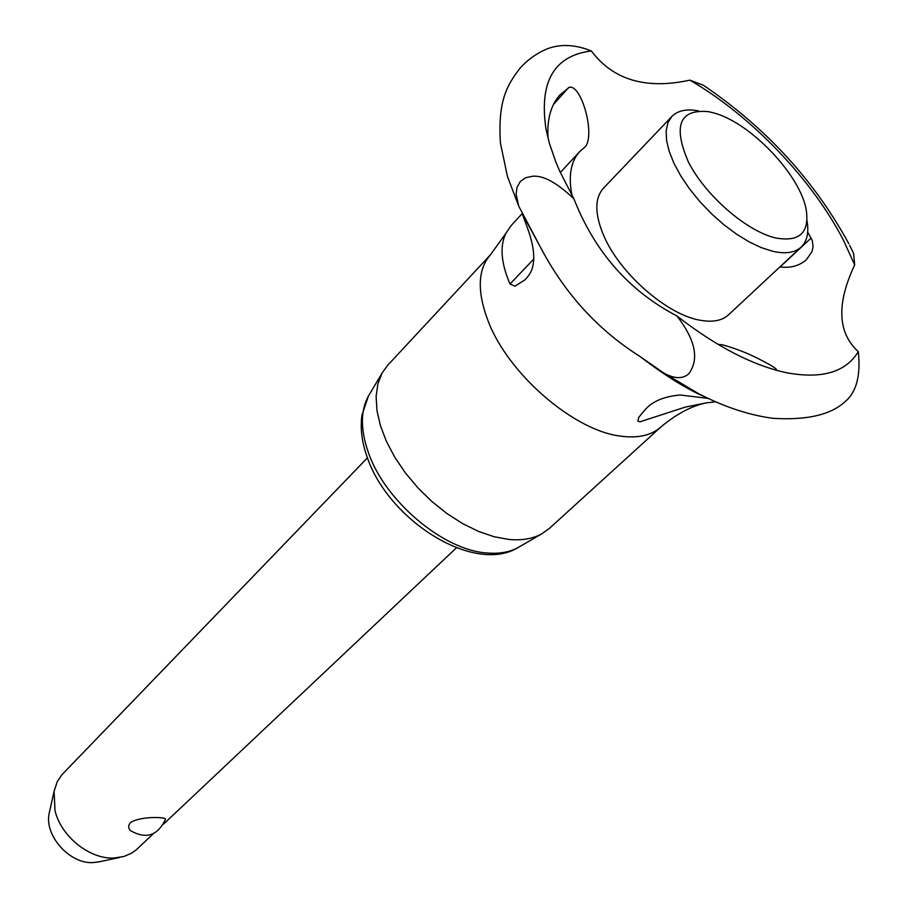 <?xml version="1.0" encoding="UTF-8"?>
<svg xmlns="http://www.w3.org/2000/svg" width="908" height="908" viewBox="0 0 908 908"><rect width="100%" height="100%" fill="white"/><g stroke="black" fill="none" stroke-linecap="round" stroke-linejoin="round"><path stroke-width="1.36" d="M676.891 315.939C695.426 339.898 699.421 359.137 688.888 373.665C682.737 379.215 674.258 378.931 663.442 372.813L639.936 356.447C598.077 330.024 565.003 293.783 540.725 247.725L518.752 206.173L516.107 194.164L517.038 187.275L520.329 181.475L525.766 177.696L532.508 176.266C543.143 175.165 556.944 182.69 573.901 198.818C594.785 251.947 629.108 290.991 676.891 315.939C716.446 346.697 753.129 365.652 786.941 372.813C822.058 379.204 845.847 372.155 858.298 351.646C837.585 332.782 836.37 303.874 854.666 264.909L843.634 240.62C812.41 179.591 750.927 115.509 689.876 80.154C645.94 89.688 613.093 79.961 591.358 50.95C554.028 55.66 538.921 81.765 546.026 129.265L549.476 143.521L555.696 161.624L559.634 171.022L573.901 198.818M663.442 372.813C701.918 398.567 738.397 413.73 772.89 418.304C807.019 420.427 831.183 414.774 845.393 401.347L845.893 400.939C856.619 391.462 860.761 375.038 858.298 351.657M367.422 457.848L61.869 774.796L57.227 781.709L54.083 791.333L55.013 810.64C60.961 836.313 89.438 859.229 113.727 858.037L123.851 856.516L131.671 853.134L136.166 849.899L153.407 833.669M165.335 819.561C157.674 835.7 146.12 839.435 130.684 830.752C128.085 828.164 128.039 825.474 130.514 822.671C140.036 815.861 168.128 816.848 165.335 819.549M99.732 861.692L93.07 862.6C69.689 864.132 44.174 835.519 49.157 813.443L49.679 811.082M505.608 233.753L490.524 254.705L387.818 365.141L382.211 372.859L377.921 383.698L376.128 396.319L376.945 410.393L380.384 425.534L386.388 441.311L394.81 457.28L405.411 472.943L417.907 487.846L431.902 501.534L446.986 513.576L462.705 523.644L478.573 531.43L494.134 536.741L508.923 539.454C521.737 540.623 532.61 538.796 541.565 533.961L549.351 528.445L660.899 426.942C676.8 413.776 692.021 405.728 706.56 402.8L685.075 407.17L639.913 421.823L637.859 421.199L638.823 417.203L645.906 408.827C653.295 400.95 664.747 396.342 680.228 395.003L707.877 398.374M698.468 110.878C686.63 108.688 677.777 110.526 671.909 116.406L667.97 122.591L666.154 130.65L666.563 140.343L669.196 151.386L674.02 163.44L680.898 176.107L689.615 188.989L699.886 201.644L711.373 213.641L723.699 224.582L736.433 234.094L749.157 241.88L761.449 247.68L772.901 251.334C785.545 254.138 794.965 252.719 801.162 247.078C807.11 241.278 809.051 232.448 806.985 220.587M775.659 237.953C799.188 242.186 809.414 233.038 806.315 210.52C800.958 175.55 750.417 122.41 713.575 112.876L708.524 111.661C679.411 108.949 672.749 125.815 688.536 162.294C705.686 195.799 746.796 231.358 775.659 237.953M671.909 116.406L603.355 188.319C594.468 198.387 594.649 214.288 603.911 236.035C619.948 273.524 666.994 314.622 699.841 320.184C712.474 322.533 722.03 320.751 728.511 314.849L801.162 247.078M807.689 232.051L812.217 240.382L813.114 246.533L812.002 251.652L806.463 259.62C799.426 265.851 790.562 268.28 779.893 266.918M548.08 138.402C546.82 119.674 550.747 105.203 559.861 94.999L569.282 87.316C581.415 84.16 595.342 134.384 585.41 146.608L579.633 151.67C570.712 161.511 568.17 176.129 572.029 195.538M540.725 247.714L522.338 213.902L527.242 227.352C535.584 250.097 535.902 266.339 528.195 276.077L525.244 279.664L514.961 286.19L510.012 284C501.182 263.445 499.706 246.704 505.62 233.753L511.091 225.615L522.236 213.596M717.944 344.336L722.484 344.824C736.933 348.751 750.995 354.483 764.661 361.986C772.992 366.287 776.953 369.011 776.533 370.158M854.666 264.909L853.611 253.389L849.638 245.342M715.527 401.858L706.56 402.8M703.405 85.25L689.876 80.142M591.358 50.95C575.15 44.481 560.418 43.777 547.161 48.862C536.526 53.322 527.378 59.905 519.705 68.622C506.664 85.704 497.845 101.265 500.399 142.931L507.413 176.322L518.752 206.173M553.517 104.397L568.476 87.713M780.12 266.952L811.15 238.01M661.614 371.656L699.603 394.299M490.524 254.705C477.642 269.415 476.904 291.718 488.345 321.602C508.616 374.459 574.31 430.914 620.868 436.158C638.142 438.439 651.49 435.375 660.899 426.942M671.466 378.761L671.307 377.989M369.374 394.503L368.308 396.297C360.442 410.904 360.431 429.552 368.273 452.241C384.674 500.864 443.286 550.305 486.983 552.983C499.105 554.016 509.433 552.223 517.98 547.615L519.785 546.571M510.012 284L533.836 258.984M163.508 824.146L456.418 547.819M97.372 862.191L119.538 857.504M382.211 372.859L368.308 396.297L361.929 415.285C360.147 428.201 361.849 442.026 367.036 456.758C388.125 520.148 473.76 574.548 517.98 547.615L541.565 533.961M640.049 356.526C664.611 375.254 685.733 388.476 703.405 396.217M703.371 85.227C765.864 127.642 814.34 180.488 848.821 243.753M560.315 172.52L579.633 151.67M49.157 813.443L54.083 791.333"/></g></svg>
